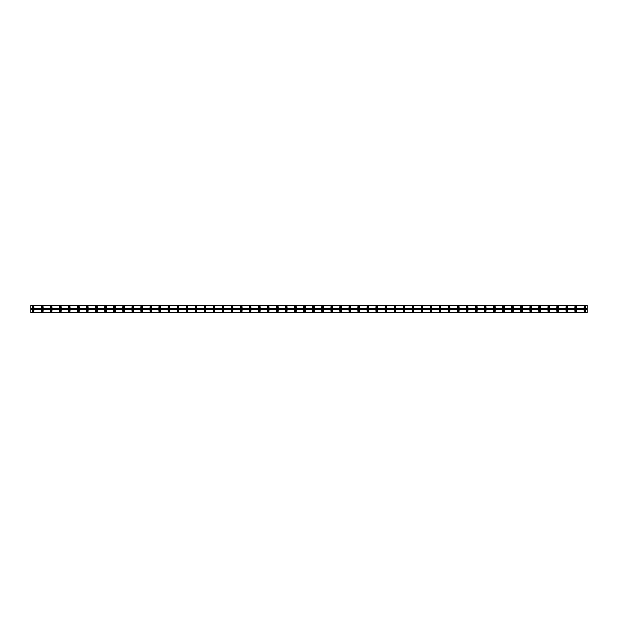 <?xml version="1.0" encoding="UTF-8"?>
<svg xmlns="http://www.w3.org/2000/svg" width="618" height="618" viewBox="0 0 618 618"><rect width="100%" height="100%" fill="white"/><g stroke="black" fill="none" stroke-linecap="round" stroke-linejoin="round"><path stroke-width="0.93" d="M313.519 307.47A0.51 0.51 0 0 1 313.017 306.968A0.51 0.51 0 0 1 313.519 306.458A0.51 0.51 0 0 1 314.029 306.968A0.51 0.51 0 0 1 313.519 307.47M322.565 307.47A0.51 0.51 0 0 1 322.055 306.968A0.51 0.51 0 0 1 322.565 306.458A0.51 0.51 0 0 1 323.075 306.968A0.51 0.51 0 0 1 322.565 307.47M331.611 307.47A0.51 0.51 0 0 1 331.101 306.968A0.51 0.51 0 0 1 331.611 306.458A0.51 0.51 0 0 1 332.121 306.968A0.51 0.51 0 0 1 331.611 307.47M340.657 307.47A0.51 0.51 0 0 1 340.147 306.968A0.51 0.51 0 0 1 340.657 306.458A0.51 0.51 0 0 1 341.159 306.968A0.51 0.51 0 0 1 340.657 307.47M349.695 307.47A0.51 0.51 0 0 1 349.185 306.968A0.51 0.51 0 0 1 349.695 306.458A0.51 0.51 0 0 1 350.205 306.968A0.51 0.51 0 0 1 349.695 307.47M358.741 307.47A0.51 0.51 0 0 1 358.231 306.968A0.51 0.51 0 0 1 358.741 306.458A0.51 0.51 0 0 1 359.251 306.968A0.51 0.51 0 0 1 358.741 307.47M367.787 307.47A0.51 0.51 0 0 1 367.277 306.968A0.51 0.51 0 0 1 367.787 306.458A0.51 0.51 0 0 1 368.297 306.968A0.51 0.51 0 0 1 367.787 307.47M376.825 307.47A0.51 0.51 0 0 1 376.323 306.968A0.51 0.51 0 0 1 376.825 306.458A0.51 0.51 0 0 1 377.335 306.968A0.51 0.51 0 0 1 376.825 307.47M385.871 307.47A0.51 0.51 0 0 1 385.362 306.968A0.51 0.51 0 0 1 385.871 306.458A0.51 0.51 0 0 1 386.381 306.968A0.51 0.51 0 0 1 385.871 307.47M394.917 307.47A0.51 0.51 0 0 1 394.408 306.968A0.51 0.51 0 0 1 394.917 306.458A0.51 0.51 0 0 1 395.427 306.968A0.51 0.51 0 0 1 394.917 307.47M403.963 307.47A0.51 0.51 0 0 1 403.454 306.968A0.51 0.51 0 0 1 403.963 306.458A0.51 0.51 0 0 1 404.473 306.968A0.51 0.51 0 0 1 403.963 307.47M413.002 307.47A0.51 0.51 0 0 1 412.5 306.968A0.51 0.51 0 0 1 413.002 306.458A0.51 0.51 0 0 1 413.512 306.968A0.51 0.51 0 0 1 413.002 307.47M422.048 307.47A0.51 0.51 0 0 1 421.538 306.968A0.51 0.51 0 0 1 422.048 306.458A0.51 0.51 0 0 1 422.558 306.968A0.51 0.51 0 0 1 422.048 307.47M431.094 307.47A0.51 0.51 0 0 1 430.584 306.968A0.51 0.51 0 0 1 431.094 306.458A0.51 0.51 0 0 1 431.603 306.968A0.51 0.51 0 0 1 431.094 307.47M440.14 307.47A0.51 0.51 0 0 1 439.63 306.968A0.51 0.51 0 0 1 440.14 306.458A0.51 0.51 0 0 1 440.642 306.968A0.51 0.51 0 0 1 440.14 307.47M449.178 307.47A0.51 0.51 0 0 1 448.668 306.968A0.51 0.51 0 0 1 449.178 306.458A0.51 0.51 0 0 1 449.688 306.968A0.51 0.51 0 0 1 449.178 307.47M458.224 307.47A0.51 0.51 0 0 1 457.714 306.968A0.51 0.51 0 0 1 458.224 306.458A0.51 0.51 0 0 1 458.734 306.968A0.51 0.51 0 0 1 458.224 307.47M467.27 307.47A0.51 0.51 0 0 1 466.76 306.968A0.51 0.51 0 0 1 467.27 306.458A0.51 0.51 0 0 1 467.78 306.968A0.51 0.51 0 0 1 467.27 307.47M476.316 307.47A0.51 0.51 0 0 1 475.806 306.968A0.51 0.51 0 0 1 476.316 306.458A0.51 0.51 0 0 1 476.818 306.968A0.51 0.51 0 0 1 476.316 307.47M485.354 307.47A0.51 0.51 0 0 1 484.844 306.968A0.51 0.51 0 0 1 485.354 306.458A0.51 0.51 0 0 1 485.864 306.968A0.51 0.51 0 0 1 485.354 307.47M494.4 307.47A0.51 0.51 0 0 1 493.89 306.968A0.51 0.51 0 0 1 494.4 306.458A0.51 0.51 0 0 1 494.91 306.968A0.51 0.51 0 0 1 494.4 307.47M503.446 307.47A0.51 0.51 0 0 1 502.936 306.968A0.51 0.51 0 0 1 503.446 306.458A0.51 0.51 0 0 1 503.956 306.968A0.51 0.51 0 0 1 503.446 307.47M512.484 307.47A0.51 0.51 0 0 1 511.982 306.968A0.51 0.51 0 0 1 512.484 306.458A0.51 0.51 0 0 1 512.994 306.968A0.51 0.51 0 0 1 512.484 307.47M521.53 307.47A0.51 0.51 0 0 1 521.02 306.968A0.51 0.51 0 0 1 521.53 306.458A0.51 0.51 0 0 1 522.04 306.968A0.51 0.51 0 0 1 521.53 307.47M530.576 307.47A0.51 0.51 0 0 1 530.066 306.968A0.51 0.51 0 0 1 530.576 306.458A0.51 0.51 0 0 1 531.086 306.968A0.51 0.51 0 0 1 530.576 307.47M539.622 307.47A0.51 0.51 0 0 1 539.112 306.968A0.51 0.51 0 0 1 539.622 306.458A0.51 0.51 0 0 1 540.132 306.968A0.51 0.51 0 0 1 539.622 307.47M548.66 307.47A0.51 0.51 0 0 1 548.158 306.968A0.51 0.51 0 0 1 548.66 306.458A0.51 0.51 0 0 1 549.17 306.968A0.51 0.51 0 0 1 548.66 307.47M557.706 307.47A0.51 0.51 0 0 1 557.197 306.968A0.51 0.51 0 0 1 557.706 306.458A0.51 0.51 0 0 1 558.216 306.968A0.51 0.51 0 0 1 557.706 307.47M566.752 307.47A0.51 0.51 0 0 1 566.242 306.968A0.51 0.51 0 0 1 566.752 306.458A0.51 0.51 0 0 1 567.262 306.968A0.51 0.51 0 0 1 566.752 307.47M575.798 307.47A0.51 0.51 0 0 1 575.288 306.968A0.51 0.51 0 0 1 575.798 306.458A0.51 0.51 0 0 1 576.3 306.968A0.51 0.51 0 0 1 575.798 307.47M584.837 307.47A0.51 0.51 0 0 1 584.327 306.968A0.51 0.51 0 0 1 584.837 306.458A0.51 0.51 0 0 1 585.346 306.968A0.51 0.51 0 0 1 584.837 307.47M42.202 307.47A0.51 0.51 0 0 1 41.7 306.968A0.51 0.51 0 0 1 42.202 306.458A0.51 0.51 0 0 1 42.712 306.968A0.51 0.51 0 0 1 42.202 307.47M51.248 307.47A0.51 0.51 0 0 1 50.738 306.968A0.51 0.51 0 0 1 51.248 306.458A0.51 0.51 0 0 1 51.758 306.968A0.51 0.51 0 0 1 51.248 307.47M60.294 307.47A0.51 0.51 0 0 1 59.784 306.968A0.51 0.51 0 0 1 60.294 306.458A0.51 0.51 0 0 1 60.803 306.968A0.51 0.51 0 0 1 60.294 307.47M69.34 307.47A0.51 0.51 0 0 1 68.83 306.968A0.51 0.51 0 0 1 69.34 306.458A0.51 0.51 0 0 1 69.842 306.968A0.51 0.51 0 0 1 69.34 307.47M78.378 307.47A0.51 0.51 0 0 1 77.868 306.968A0.51 0.51 0 0 1 78.378 306.458A0.51 0.51 0 0 1 78.888 306.968A0.51 0.51 0 0 1 78.378 307.47M87.424 307.47A0.51 0.51 0 0 1 86.914 306.968A0.51 0.51 0 0 1 87.424 306.458A0.51 0.51 0 0 1 87.934 306.968A0.51 0.51 0 0 1 87.424 307.47M96.47 307.47A0.51 0.51 0 0 1 95.96 306.968A0.51 0.51 0 0 1 96.47 306.458A0.51 0.51 0 0 1 96.98 306.968A0.51 0.51 0 0 1 96.47 307.47M105.516 307.47A0.51 0.51 0 0 1 105.006 306.968A0.51 0.51 0 0 1 105.516 306.458A0.51 0.51 0 0 1 106.018 306.968A0.51 0.51 0 0 1 105.516 307.47M114.554 307.47A0.51 0.51 0 0 1 114.044 306.968A0.51 0.51 0 0 1 114.554 306.458A0.51 0.51 0 0 1 115.064 306.968A0.51 0.51 0 0 1 114.554 307.47M123.6 307.47A0.51 0.51 0 0 1 123.09 306.968A0.51 0.51 0 0 1 123.6 306.458A0.51 0.51 0 0 1 124.11 306.968A0.51 0.51 0 0 1 123.6 307.47M132.646 307.47A0.51 0.51 0 0 1 132.136 306.968A0.51 0.51 0 0 1 132.646 306.458A0.51 0.51 0 0 1 133.156 306.968A0.51 0.51 0 0 1 132.646 307.47M141.684 307.47A0.51 0.51 0 0 1 141.182 306.968A0.51 0.51 0 0 1 141.684 306.458A0.51 0.51 0 0 1 142.194 306.968A0.51 0.51 0 0 1 141.684 307.47M150.73 307.47A0.51 0.51 0 0 1 150.22 306.968A0.51 0.51 0 0 1 150.73 306.458A0.51 0.51 0 0 1 151.24 306.968A0.51 0.51 0 0 1 150.73 307.47M159.776 307.47A0.51 0.51 0 0 1 159.266 306.968A0.51 0.51 0 0 1 159.776 306.458A0.51 0.51 0 0 1 160.286 306.968A0.51 0.51 0 0 1 159.776 307.47M168.822 307.47A0.51 0.51 0 0 1 168.312 306.968A0.51 0.51 0 0 1 168.822 306.458A0.51 0.51 0 0 1 169.332 306.968A0.51 0.51 0 0 1 168.822 307.47M177.86 307.47A0.51 0.51 0 0 1 177.358 306.968A0.51 0.51 0 0 1 177.86 306.458A0.51 0.51 0 0 1 178.37 306.968A0.51 0.51 0 0 1 177.86 307.47M186.906 307.47A0.51 0.51 0 0 1 186.397 306.968A0.51 0.51 0 0 1 186.906 306.458A0.51 0.51 0 0 1 187.416 306.968A0.51 0.51 0 0 1 186.906 307.47M195.952 307.47A0.51 0.51 0 0 1 195.442 306.968A0.51 0.51 0 0 1 195.952 306.458A0.51 0.51 0 0 1 196.462 306.968A0.51 0.51 0 0 1 195.952 307.47M204.998 307.47A0.51 0.51 0 0 1 204.488 306.968A0.51 0.51 0 0 1 204.998 306.458A0.51 0.51 0 0 1 205.5 306.968A0.51 0.51 0 0 1 204.998 307.47M214.037 307.47A0.51 0.51 0 0 1 213.527 306.968A0.51 0.51 0 0 1 214.037 306.458A0.51 0.51 0 0 1 214.546 306.968A0.51 0.51 0 0 1 214.037 307.47M223.083 307.47A0.51 0.51 0 0 1 222.573 306.968A0.51 0.51 0 0 1 223.083 306.458A0.51 0.51 0 0 1 223.592 306.968A0.51 0.51 0 0 1 223.083 307.47M232.129 307.47A0.51 0.51 0 0 1 231.619 306.968A0.51 0.51 0 0 1 232.129 306.458A0.51 0.51 0 0 1 232.638 306.968A0.51 0.51 0 0 1 232.129 307.47M241.174 307.47A0.51 0.51 0 0 1 240.665 306.968A0.51 0.51 0 0 1 241.174 306.458A0.51 0.51 0 0 1 241.677 306.968A0.51 0.51 0 0 1 241.174 307.47M250.213 307.47A0.51 0.51 0 0 1 249.703 306.968A0.51 0.51 0 0 1 250.213 306.458A0.51 0.51 0 0 1 250.723 306.968A0.51 0.51 0 0 1 250.213 307.47M259.259 307.47A0.51 0.51 0 0 1 258.749 306.968A0.51 0.51 0 0 1 259.259 306.458A0.51 0.51 0 0 1 259.769 306.968A0.51 0.51 0 0 1 259.259 307.47M268.305 307.47A0.51 0.51 0 0 1 267.795 306.968A0.51 0.51 0 0 1 268.305 306.458A0.51 0.51 0 0 1 268.815 306.968A0.51 0.51 0 0 1 268.305 307.47M277.343 307.47A0.51 0.51 0 0 1 276.841 306.968A0.51 0.51 0 0 1 277.343 306.458A0.51 0.51 0 0 1 277.853 306.968A0.51 0.51 0 0 1 277.343 307.47M286.389 307.47A0.51 0.51 0 0 1 285.879 306.968A0.51 0.51 0 0 1 286.389 306.458A0.51 0.51 0 0 1 286.899 306.968A0.51 0.51 0 0 1 286.389 307.47M295.435 307.47A0.51 0.51 0 0 1 294.925 306.968A0.51 0.51 0 0 1 295.435 306.458A0.51 0.51 0 0 1 295.945 306.968A0.51 0.51 0 0 1 295.435 307.47M304.481 307.47A0.51 0.51 0 0 1 303.971 306.968A0.51 0.51 0 0 1 304.481 306.458A0.51 0.51 0 0 1 304.983 306.968A0.51 0.51 0 0 1 304.481 307.47M33.163 307.47A0.51 0.51 0 0 1 32.654 306.968A0.51 0.51 0 0 1 33.163 306.458A0.51 0.51 0 0 1 33.673 306.968A0.51 0.51 0 0 1 33.163 307.47M313.519 310.19A0.85 0.85 0 0 0 312.677 311.032A0.85 0.85 0 0 0 313.519 311.881A0.85 0.85 0 0 0 314.369 311.032A0.85 0.85 0 0 0 313.519 310.19M322.565 310.19A0.85 0.85 0 0 0 321.715 311.032A0.85 0.85 0 0 0 322.565 311.881A0.85 0.85 0 0 0 323.415 311.032A0.85 0.85 0 0 0 322.565 310.19M331.611 310.19A0.85 0.85 0 0 0 330.761 311.032A0.85 0.85 0 0 0 331.611 311.881A0.85 0.85 0 0 0 332.461 311.032A0.85 0.85 0 0 0 331.611 310.19M340.657 310.19A0.85 0.85 0 0 0 339.807 311.032A0.85 0.85 0 0 0 340.657 311.881A0.85 0.85 0 0 0 341.499 311.032A0.85 0.85 0 0 0 340.657 310.19M349.695 310.19A0.85 0.85 0 0 0 348.853 311.032A0.85 0.85 0 0 0 349.695 311.881A0.85 0.85 0 0 0 350.545 311.032A0.85 0.85 0 0 0 349.695 310.19M358.741 310.19A0.85 0.85 0 0 0 357.892 311.032A0.85 0.85 0 0 0 358.741 311.881A0.85 0.85 0 0 0 359.591 311.032A0.85 0.85 0 0 0 358.741 310.19M367.787 310.19A0.85 0.85 0 0 0 366.938 311.032A0.85 0.85 0 0 0 367.787 311.881A0.85 0.85 0 0 0 368.637 311.032A0.85 0.85 0 0 0 367.787 310.19M376.825 310.19A0.85 0.85 0 0 0 375.983 311.032A0.85 0.85 0 0 0 376.825 311.881A0.85 0.85 0 0 0 377.675 311.032A0.85 0.85 0 0 0 376.825 310.19M385.871 310.19A0.85 0.85 0 0 0 385.022 311.032A0.85 0.85 0 0 0 385.871 311.881A0.85 0.85 0 0 0 386.721 311.032A0.85 0.85 0 0 0 385.871 310.19M394.917 310.19A0.85 0.85 0 0 0 394.068 311.032A0.85 0.85 0 0 0 394.917 311.881A0.85 0.85 0 0 0 395.767 311.032A0.85 0.85 0 0 0 394.917 310.19M403.963 310.19A0.85 0.85 0 0 0 403.114 311.032A0.85 0.85 0 0 0 403.963 311.881A0.85 0.85 0 0 0 404.805 311.032A0.85 0.85 0 0 0 403.963 310.19M413.002 310.19A0.85 0.85 0 0 0 412.16 311.032A0.85 0.85 0 0 0 413.002 311.881A0.85 0.85 0 0 0 413.851 311.032A0.85 0.85 0 0 0 413.002 310.19M422.048 310.19A0.85 0.85 0 0 0 421.198 311.032A0.85 0.85 0 0 0 422.048 311.881A0.85 0.85 0 0 0 422.897 311.032A0.85 0.85 0 0 0 422.048 310.19M431.094 310.19A0.85 0.85 0 0 0 430.244 311.032A0.85 0.85 0 0 0 431.094 311.881A0.85 0.85 0 0 0 431.943 311.032A0.85 0.85 0 0 0 431.094 310.19M440.14 310.19A0.85 0.85 0 0 0 439.29 311.032A0.85 0.85 0 0 0 440.14 311.881A0.85 0.85 0 0 0 440.982 311.032A0.85 0.85 0 0 0 440.14 310.19M449.178 310.19A0.85 0.85 0 0 0 448.336 311.032A0.85 0.85 0 0 0 449.178 311.881A0.85 0.85 0 0 0 450.028 311.032A0.85 0.85 0 0 0 449.178 310.19M458.224 310.19A0.85 0.85 0 0 0 457.374 311.032A0.85 0.85 0 0 0 458.224 311.881A0.85 0.85 0 0 0 459.074 311.032A0.85 0.85 0 0 0 458.224 310.19M467.27 310.19A0.85 0.85 0 0 0 466.42 311.032A0.85 0.85 0 0 0 467.27 311.881A0.85 0.85 0 0 0 468.12 311.032A0.85 0.85 0 0 0 467.27 310.19M476.316 310.19A0.85 0.85 0 0 0 475.466 311.032A0.85 0.85 0 0 0 476.316 311.881A0.85 0.85 0 0 0 477.158 311.032A0.85 0.85 0 0 0 476.316 310.19M485.354 310.19A0.85 0.85 0 0 0 484.512 311.032A0.85 0.85 0 0 0 485.354 311.881A0.85 0.85 0 0 0 486.204 311.032A0.85 0.85 0 0 0 485.354 310.19M494.4 310.19A0.85 0.85 0 0 0 493.55 311.032A0.85 0.85 0 0 0 494.4 311.881A0.85 0.85 0 0 0 495.25 311.032A0.85 0.85 0 0 0 494.4 310.19M503.446 310.19A0.85 0.85 0 0 0 502.596 311.032A0.85 0.85 0 0 0 503.446 311.881A0.85 0.85 0 0 0 504.288 311.032A0.85 0.85 0 0 0 503.446 310.19M512.484 310.19A0.85 0.85 0 0 0 511.642 311.032A0.85 0.85 0 0 0 512.484 311.881A0.85 0.85 0 0 0 513.334 311.032A0.85 0.85 0 0 0 512.484 310.19M521.53 310.19A0.85 0.85 0 0 0 520.68 311.032A0.85 0.85 0 0 0 521.53 311.881A0.85 0.85 0 0 0 522.38 311.032A0.85 0.85 0 0 0 521.53 310.19M530.576 310.19A0.85 0.85 0 0 0 529.726 311.032A0.85 0.85 0 0 0 530.576 311.881A0.85 0.85 0 0 0 531.426 311.032A0.85 0.85 0 0 0 530.576 310.19M539.622 310.19A0.85 0.85 0 0 0 538.772 311.032A0.85 0.85 0 0 0 539.622 311.881A0.85 0.85 0 0 0 540.464 311.032A0.85 0.85 0 0 0 539.622 310.19M548.66 310.19A0.85 0.85 0 0 0 547.818 311.032A0.85 0.85 0 0 0 548.66 311.881A0.85 0.85 0 0 0 549.51 311.032A0.85 0.85 0 0 0 548.66 310.19M557.706 310.19A0.85 0.85 0 0 0 556.857 311.032A0.85 0.85 0 0 0 557.706 311.881A0.85 0.85 0 0 0 558.556 311.032A0.85 0.85 0 0 0 557.706 310.19M566.752 310.19A0.85 0.85 0 0 0 565.903 311.032A0.85 0.85 0 0 0 566.752 311.881A0.85 0.85 0 0 0 567.602 311.032A0.85 0.85 0 0 0 566.752 310.19M575.798 310.19A0.85 0.85 0 0 0 574.949 311.032A0.85 0.85 0 0 0 575.798 311.881A0.85 0.85 0 0 0 576.64 311.032A0.85 0.85 0 0 0 575.798 310.19M584.837 310.19A0.85 0.85 0 0 0 583.995 311.032A0.85 0.85 0 0 0 584.837 311.881A0.85 0.85 0 0 0 585.686 311.032A0.85 0.85 0 0 0 584.837 310.19M313.519 306.119A0.85 0.85 0 0 0 312.677 306.968A0.85 0.85 0 0 0 313.519 307.81A0.85 0.85 0 0 0 314.369 306.968A0.85 0.85 0 0 0 313.519 306.119M322.565 306.119A0.85 0.85 0 0 0 321.715 306.968A0.85 0.85 0 0 0 322.565 307.81A0.85 0.85 0 0 0 323.415 306.968A0.85 0.85 0 0 0 322.565 306.119M331.611 306.119A0.85 0.85 0 0 0 330.761 306.968A0.85 0.85 0 0 0 331.611 307.81A0.85 0.85 0 0 0 332.461 306.968A0.85 0.85 0 0 0 331.611 306.119M340.657 306.119A0.85 0.85 0 0 0 339.807 306.968A0.85 0.85 0 0 0 340.657 307.81A0.85 0.85 0 0 0 341.499 306.968A0.85 0.85 0 0 0 340.657 306.119M349.695 306.119A0.85 0.85 0 0 0 348.853 306.968A0.85 0.85 0 0 0 349.695 307.81A0.85 0.85 0 0 0 350.545 306.968A0.85 0.85 0 0 0 349.695 306.119M358.741 306.119A0.85 0.85 0 0 0 357.892 306.968A0.85 0.85 0 0 0 358.741 307.81A0.85 0.85 0 0 0 359.591 306.968A0.85 0.85 0 0 0 358.741 306.119M367.787 306.119A0.85 0.85 0 0 0 366.938 306.968A0.85 0.85 0 0 0 367.787 307.81A0.85 0.85 0 0 0 368.637 306.968A0.85 0.85 0 0 0 367.787 306.119M376.825 306.119A0.85 0.85 0 0 0 375.983 306.968A0.85 0.85 0 0 0 376.825 307.81A0.85 0.85 0 0 0 377.675 306.968A0.85 0.85 0 0 0 376.825 306.119M385.871 306.119A0.85 0.85 0 0 0 385.022 306.968A0.85 0.85 0 0 0 385.871 307.81A0.85 0.85 0 0 0 386.721 306.968A0.85 0.85 0 0 0 385.871 306.119M394.917 306.119A0.85 0.85 0 0 0 394.068 306.968A0.85 0.85 0 0 0 394.917 307.81A0.85 0.85 0 0 0 395.767 306.968A0.85 0.85 0 0 0 394.917 306.119M403.963 306.119A0.85 0.85 0 0 0 403.114 306.968A0.85 0.85 0 0 0 403.963 307.81A0.85 0.85 0 0 0 404.805 306.968A0.85 0.85 0 0 0 403.963 306.119M413.002 306.119A0.85 0.85 0 0 0 412.16 306.968A0.85 0.85 0 0 0 413.002 307.81A0.85 0.85 0 0 0 413.851 306.968A0.85 0.85 0 0 0 413.002 306.119M422.048 306.119A0.85 0.85 0 0 0 421.198 306.968A0.85 0.85 0 0 0 422.048 307.81A0.85 0.85 0 0 0 422.897 306.968A0.85 0.85 0 0 0 422.048 306.119M431.094 306.119A0.85 0.85 0 0 0 430.244 306.968A0.85 0.85 0 0 0 431.094 307.81A0.85 0.85 0 0 0 431.943 306.968A0.85 0.85 0 0 0 431.094 306.119M440.14 306.119A0.85 0.85 0 0 0 439.29 306.968A0.85 0.85 0 0 0 440.14 307.81A0.85 0.85 0 0 0 440.982 306.968A0.85 0.85 0 0 0 440.14 306.119M449.178 306.119A0.85 0.85 0 0 0 448.336 306.968A0.85 0.85 0 0 0 449.178 307.81A0.85 0.85 0 0 0 450.028 306.968A0.85 0.85 0 0 0 449.178 306.119M458.224 306.119A0.85 0.85 0 0 0 457.374 306.968A0.85 0.85 0 0 0 458.224 307.81A0.85 0.85 0 0 0 459.074 306.968A0.85 0.85 0 0 0 458.224 306.119M467.27 306.119A0.85 0.85 0 0 0 466.42 306.968A0.85 0.85 0 0 0 467.27 307.81A0.85 0.85 0 0 0 468.12 306.968A0.85 0.85 0 0 0 467.27 306.119M476.316 306.119A0.85 0.85 0 0 0 475.466 306.968A0.85 0.85 0 0 0 476.316 307.81A0.85 0.85 0 0 0 477.158 306.968A0.85 0.85 0 0 0 476.316 306.119M485.354 306.119A0.85 0.85 0 0 0 484.512 306.968A0.85 0.85 0 0 0 485.354 307.81A0.85 0.85 0 0 0 486.204 306.968A0.85 0.85 0 0 0 485.354 306.119M494.4 306.119A0.85 0.85 0 0 0 493.55 306.968A0.85 0.85 0 0 0 494.4 307.81A0.85 0.85 0 0 0 495.25 306.968A0.85 0.85 0 0 0 494.4 306.119M503.446 306.119A0.85 0.85 0 0 0 502.596 306.968A0.85 0.85 0 0 0 503.446 307.81A0.85 0.85 0 0 0 504.288 306.968A0.85 0.85 0 0 0 503.446 306.119M512.484 306.119A0.85 0.85 0 0 0 511.642 306.968A0.85 0.85 0 0 0 512.484 307.81A0.85 0.85 0 0 0 513.334 306.968A0.85 0.85 0 0 0 512.484 306.119M521.53 306.119A0.85 0.85 0 0 0 520.68 306.968A0.85 0.85 0 0 0 521.53 307.81A0.85 0.85 0 0 0 522.38 306.968A0.85 0.85 0 0 0 521.53 306.119M530.576 306.119A0.85 0.85 0 0 0 529.726 306.968A0.85 0.85 0 0 0 530.576 307.81A0.85 0.85 0 0 0 531.426 306.968A0.85 0.85 0 0 0 530.576 306.119M539.622 306.119A0.85 0.85 0 0 0 538.772 306.968A0.85 0.85 0 0 0 539.622 307.81A0.85 0.85 0 0 0 540.464 306.968A0.85 0.85 0 0 0 539.622 306.119M548.66 306.119A0.85 0.85 0 0 0 547.818 306.968A0.85 0.85 0 0 0 548.66 307.81A0.85 0.85 0 0 0 549.51 306.968A0.85 0.85 0 0 0 548.66 306.119M557.706 306.119A0.85 0.85 0 0 0 556.857 306.968A0.85 0.85 0 0 0 557.706 307.81A0.85 0.85 0 0 0 558.556 306.968A0.85 0.85 0 0 0 557.706 306.119M566.752 306.119A0.85 0.85 0 0 0 565.903 306.968A0.85 0.85 0 0 0 566.752 307.81A0.85 0.85 0 0 0 567.602 306.968A0.85 0.85 0 0 0 566.752 306.119M575.798 306.119A0.85 0.85 0 0 0 574.949 306.968A0.85 0.85 0 0 0 575.798 307.81A0.85 0.85 0 0 0 576.64 306.968A0.85 0.85 0 0 0 575.798 306.119M584.837 306.119A0.85 0.85 0 0 0 583.995 306.968A0.85 0.85 0 0 0 584.837 307.81A0.85 0.85 0 0 0 585.686 306.968A0.85 0.85 0 0 0 584.837 306.119M313.519 311.542A0.51 0.51 0 0 1 313.017 311.032A0.51 0.51 0 0 1 313.519 310.53A0.51 0.51 0 0 1 314.029 311.032A0.51 0.51 0 0 1 313.519 311.542M322.565 311.542A0.51 0.51 0 0 1 322.055 311.032A0.51 0.51 0 0 1 322.565 310.53A0.51 0.51 0 0 1 323.075 311.032A0.51 0.51 0 0 1 322.565 311.542M331.611 311.542A0.51 0.51 0 0 1 331.101 311.032A0.51 0.51 0 0 1 331.611 310.53A0.51 0.51 0 0 1 332.121 311.032A0.51 0.51 0 0 1 331.611 311.542M340.657 311.542A0.51 0.51 0 0 1 340.147 311.032A0.51 0.51 0 0 1 340.657 310.53A0.51 0.51 0 0 1 341.159 311.032A0.51 0.51 0 0 1 340.657 311.542M349.695 311.542A0.51 0.51 0 0 1 349.185 311.032A0.51 0.51 0 0 1 349.695 310.53A0.51 0.51 0 0 1 350.205 311.032A0.51 0.51 0 0 1 349.695 311.542M358.741 311.542A0.51 0.51 0 0 1 358.231 311.032A0.51 0.51 0 0 1 358.741 310.53A0.51 0.51 0 0 1 359.251 311.032A0.51 0.51 0 0 1 358.741 311.542M367.787 311.542A0.51 0.51 0 0 1 367.277 311.032A0.51 0.51 0 0 1 367.787 310.53A0.51 0.51 0 0 1 368.297 311.032A0.51 0.51 0 0 1 367.787 311.542M376.825 311.542A0.51 0.51 0 0 1 376.323 311.032A0.51 0.51 0 0 1 376.825 310.53A0.51 0.51 0 0 1 377.335 311.032A0.51 0.51 0 0 1 376.825 311.542M385.871 311.542A0.51 0.51 0 0 1 385.362 311.032A0.51 0.51 0 0 1 385.871 310.53A0.51 0.51 0 0 1 386.381 311.032A0.51 0.51 0 0 1 385.871 311.542M394.917 311.542A0.51 0.51 0 0 1 394.408 311.032A0.51 0.51 0 0 1 394.917 310.53A0.51 0.51 0 0 1 395.427 311.032A0.51 0.51 0 0 1 394.917 311.542M403.963 311.542A0.51 0.51 0 0 1 403.454 311.032A0.51 0.51 0 0 1 403.963 310.53A0.51 0.51 0 0 1 404.473 311.032A0.51 0.51 0 0 1 403.963 311.542M413.002 311.542A0.51 0.51 0 0 1 412.5 311.032A0.51 0.51 0 0 1 413.002 310.53A0.51 0.51 0 0 1 413.512 311.032A0.51 0.51 0 0 1 413.002 311.542M422.048 311.542A0.51 0.51 0 0 1 421.538 311.032A0.51 0.51 0 0 1 422.048 310.53A0.51 0.51 0 0 1 422.558 311.032A0.51 0.51 0 0 1 422.048 311.542M431.094 311.542A0.51 0.51 0 0 1 430.584 311.032A0.51 0.51 0 0 1 431.094 310.53A0.51 0.51 0 0 1 431.603 311.032A0.51 0.51 0 0 1 431.094 311.542M440.14 311.542A0.51 0.51 0 0 1 439.63 311.032A0.51 0.51 0 0 1 440.14 310.53A0.51 0.51 0 0 1 440.642 311.032A0.51 0.51 0 0 1 440.14 311.542M449.178 311.542A0.51 0.51 0 0 1 448.668 311.032A0.51 0.51 0 0 1 449.178 310.53A0.51 0.51 0 0 1 449.688 311.032A0.51 0.51 0 0 1 449.178 311.542M458.224 311.542A0.51 0.51 0 0 1 457.714 311.032A0.51 0.51 0 0 1 458.224 310.53A0.51 0.51 0 0 1 458.734 311.032A0.51 0.51 0 0 1 458.224 311.542M467.27 311.542A0.51 0.51 0 0 1 466.76 311.032A0.51 0.51 0 0 1 467.27 310.53A0.51 0.51 0 0 1 467.78 311.032A0.51 0.51 0 0 1 467.27 311.542M476.316 311.542A0.51 0.51 0 0 1 475.806 311.032A0.51 0.51 0 0 1 476.316 310.53A0.51 0.51 0 0 1 476.818 311.032A0.51 0.51 0 0 1 476.316 311.542M485.354 311.542A0.51 0.51 0 0 1 484.844 311.032A0.51 0.51 0 0 1 485.354 310.53A0.51 0.51 0 0 1 485.864 311.032A0.51 0.51 0 0 1 485.354 311.542M494.4 311.542A0.51 0.51 0 0 1 493.89 311.032A0.51 0.51 0 0 1 494.4 310.53A0.51 0.51 0 0 1 494.91 311.032A0.51 0.51 0 0 1 494.4 311.542M503.446 311.542A0.51 0.51 0 0 1 502.936 311.032A0.51 0.51 0 0 1 503.446 310.53A0.51 0.51 0 0 1 503.956 311.032A0.51 0.51 0 0 1 503.446 311.542M512.484 311.542A0.51 0.51 0 0 1 511.982 311.032A0.51 0.51 0 0 1 512.484 310.53A0.51 0.51 0 0 1 512.994 311.032A0.51 0.51 0 0 1 512.484 311.542M521.53 311.542A0.51 0.51 0 0 1 521.02 311.032A0.51 0.51 0 0 1 521.53 310.53A0.51 0.51 0 0 1 522.04 311.032A0.51 0.51 0 0 1 521.53 311.542M530.576 311.542A0.51 0.51 0 0 1 530.066 311.032A0.51 0.51 0 0 1 530.576 310.53A0.51 0.51 0 0 1 531.086 311.032A0.51 0.51 0 0 1 530.576 311.542M539.622 311.542A0.51 0.51 0 0 1 539.112 311.032A0.51 0.51 0 0 1 539.622 310.53A0.51 0.51 0 0 1 540.132 311.032A0.51 0.51 0 0 1 539.622 311.542M548.66 311.542A0.51 0.51 0 0 1 548.158 311.032A0.51 0.51 0 0 1 548.66 310.53A0.51 0.51 0 0 1 549.17 311.032A0.51 0.51 0 0 1 548.66 311.542M557.706 311.542A0.51 0.51 0 0 1 557.197 311.032A0.51 0.51 0 0 1 557.706 310.53A0.51 0.51 0 0 1 558.216 311.032A0.51 0.51 0 0 1 557.706 311.542M566.752 311.542A0.51 0.51 0 0 1 566.242 311.032A0.51 0.51 0 0 1 566.752 310.53A0.51 0.51 0 0 1 567.262 311.032A0.51 0.51 0 0 1 566.752 311.542M575.798 311.542A0.51 0.51 0 0 1 575.288 311.032A0.51 0.51 0 0 1 575.798 310.53A0.51 0.51 0 0 1 576.3 311.032A0.51 0.51 0 0 1 575.798 311.542M584.837 311.542A0.51 0.51 0 0 1 584.327 311.032A0.51 0.51 0 0 1 584.837 310.53A0.51 0.51 0 0 1 585.346 311.032A0.51 0.51 0 0 1 584.837 311.542M42.202 310.19A0.85 0.85 0 0 0 41.36 311.032A0.85 0.85 0 0 0 42.202 311.881A0.85 0.85 0 0 0 43.051 311.032A0.85 0.85 0 0 0 42.202 310.19M51.248 310.19A0.85 0.85 0 0 0 50.398 311.032A0.85 0.85 0 0 0 51.248 311.881A0.85 0.85 0 0 0 52.097 311.032A0.85 0.85 0 0 0 51.248 310.19M60.294 310.19A0.85 0.85 0 0 0 59.444 311.032A0.85 0.85 0 0 0 60.294 311.881A0.85 0.85 0 0 0 61.143 311.032A0.85 0.85 0 0 0 60.294 310.19M69.34 310.19A0.85 0.85 0 0 0 68.49 311.032A0.85 0.85 0 0 0 69.34 311.881A0.85 0.85 0 0 0 70.182 311.032A0.85 0.85 0 0 0 69.34 310.19M78.378 310.19A0.85 0.85 0 0 0 77.536 311.032A0.85 0.85 0 0 0 78.378 311.881A0.85 0.85 0 0 0 79.228 311.032A0.85 0.85 0 0 0 78.378 310.19M87.424 310.19A0.85 0.85 0 0 0 86.574 311.032A0.85 0.85 0 0 0 87.424 311.881A0.85 0.85 0 0 0 88.274 311.032A0.85 0.85 0 0 0 87.424 310.19M96.47 310.19A0.85 0.85 0 0 0 95.62 311.032A0.85 0.85 0 0 0 96.47 311.881A0.85 0.85 0 0 0 97.32 311.032A0.85 0.85 0 0 0 96.47 310.19M105.516 310.19A0.85 0.85 0 0 0 104.666 311.032A0.85 0.85 0 0 0 105.516 311.881A0.85 0.85 0 0 0 106.358 311.032A0.85 0.85 0 0 0 105.516 310.19M114.554 310.19A0.85 0.85 0 0 0 113.712 311.032A0.85 0.85 0 0 0 114.554 311.881A0.85 0.85 0 0 0 115.404 311.032A0.85 0.85 0 0 0 114.554 310.19M123.6 310.19A0.85 0.85 0 0 0 122.75 311.032A0.85 0.85 0 0 0 123.6 311.881A0.85 0.85 0 0 0 124.45 311.032A0.85 0.85 0 0 0 123.6 310.19M132.646 310.19A0.85 0.85 0 0 0 131.796 311.032A0.85 0.85 0 0 0 132.646 311.881A0.85 0.85 0 0 0 133.488 311.032A0.85 0.85 0 0 0 132.646 310.19M141.684 310.19A0.85 0.85 0 0 0 140.842 311.032A0.85 0.85 0 0 0 141.684 311.881A0.85 0.85 0 0 0 142.534 311.032A0.85 0.85 0 0 0 141.684 310.19M150.73 310.19A0.85 0.85 0 0 0 149.88 311.032A0.85 0.85 0 0 0 150.73 311.881A0.85 0.85 0 0 0 151.58 311.032A0.85 0.85 0 0 0 150.73 310.19M159.776 310.19A0.85 0.85 0 0 0 158.926 311.032A0.85 0.85 0 0 0 159.776 311.881A0.85 0.85 0 0 0 160.626 311.032A0.85 0.85 0 0 0 159.776 310.19M168.822 310.19A0.85 0.85 0 0 0 167.972 311.032A0.85 0.85 0 0 0 168.822 311.881A0.85 0.85 0 0 0 169.664 311.032A0.85 0.85 0 0 0 168.822 310.19M177.86 310.19A0.85 0.85 0 0 0 177.018 311.032A0.85 0.85 0 0 0 177.86 311.881A0.85 0.85 0 0 0 178.71 311.032A0.85 0.85 0 0 0 177.86 310.19M186.906 310.19A0.85 0.85 0 0 0 186.057 311.032A0.85 0.85 0 0 0 186.906 311.881A0.85 0.85 0 0 0 187.756 311.032A0.85 0.85 0 0 0 186.906 310.19M195.952 310.19A0.85 0.85 0 0 0 195.103 311.032A0.85 0.85 0 0 0 195.952 311.881A0.85 0.85 0 0 0 196.802 311.032A0.85 0.85 0 0 0 195.952 310.19M204.998 310.19A0.85 0.85 0 0 0 204.149 311.032A0.85 0.85 0 0 0 204.998 311.881A0.85 0.85 0 0 0 205.84 311.032A0.85 0.85 0 0 0 204.998 310.19M214.037 310.19A0.85 0.85 0 0 0 213.195 311.032A0.85 0.85 0 0 0 214.037 311.881A0.85 0.85 0 0 0 214.886 311.032A0.85 0.85 0 0 0 214.037 310.19M223.083 310.19A0.85 0.85 0 0 0 222.233 311.032A0.85 0.85 0 0 0 223.083 311.881A0.85 0.85 0 0 0 223.932 311.032A0.85 0.85 0 0 0 223.083 310.19M232.129 310.19A0.85 0.85 0 0 0 231.279 311.032A0.85 0.85 0 0 0 232.129 311.881A0.85 0.85 0 0 0 232.978 311.032A0.85 0.85 0 0 0 232.129 310.19M241.174 310.19A0.85 0.85 0 0 0 240.325 311.032A0.85 0.85 0 0 0 241.174 311.881A0.85 0.85 0 0 0 242.017 311.032A0.85 0.85 0 0 0 241.174 310.19M250.213 310.19A0.85 0.85 0 0 0 249.363 311.032A0.85 0.85 0 0 0 250.213 311.881A0.85 0.85 0 0 0 251.062 311.032A0.85 0.85 0 0 0 250.213 310.19M259.259 310.19A0.85 0.85 0 0 0 258.409 311.032A0.85 0.85 0 0 0 259.259 311.881A0.85 0.85 0 0 0 260.108 311.032A0.85 0.85 0 0 0 259.259 310.19M268.305 310.19A0.85 0.85 0 0 0 267.455 311.032A0.85 0.85 0 0 0 268.305 311.881A0.85 0.85 0 0 0 269.147 311.032A0.85 0.85 0 0 0 268.305 310.19M277.343 310.19A0.85 0.85 0 0 0 276.501 311.032A0.85 0.85 0 0 0 277.343 311.881A0.85 0.85 0 0 0 278.193 311.032A0.85 0.85 0 0 0 277.343 310.19M286.389 310.19A0.85 0.85 0 0 0 285.539 311.032A0.85 0.85 0 0 0 286.389 311.881A0.85 0.85 0 0 0 287.239 311.032A0.85 0.85 0 0 0 286.389 310.19M295.435 310.19A0.85 0.85 0 0 0 294.585 311.032A0.85 0.85 0 0 0 295.435 311.881A0.85 0.85 0 0 0 296.285 311.032A0.85 0.85 0 0 0 295.435 310.19M304.481 310.19A0.85 0.85 0 0 0 303.631 311.032A0.85 0.85 0 0 0 304.481 311.881A0.85 0.85 0 0 0 305.323 311.032A0.85 0.85 0 0 0 304.481 310.19M33.163 310.19A0.85 0.85 0 0 0 32.314 311.032A0.85 0.85 0 0 0 33.163 311.881A0.85 0.85 0 0 0 34.005 311.032A0.85 0.85 0 0 0 33.163 310.19M42.202 306.119A0.85 0.85 0 0 0 41.36 306.968A0.85 0.85 0 0 0 42.202 307.81A0.85 0.85 0 0 0 43.051 306.968A0.85 0.85 0 0 0 42.202 306.119M51.248 306.119A0.85 0.85 0 0 0 50.398 306.968A0.85 0.85 0 0 0 51.248 307.81A0.85 0.85 0 0 0 52.097 306.968A0.85 0.85 0 0 0 51.248 306.119M60.294 306.119A0.85 0.85 0 0 0 59.444 306.968A0.85 0.85 0 0 0 60.294 307.81A0.85 0.85 0 0 0 61.143 306.968A0.85 0.85 0 0 0 60.294 306.119M69.34 306.119A0.85 0.85 0 0 0 68.49 306.968A0.85 0.85 0 0 0 69.34 307.81A0.85 0.85 0 0 0 70.182 306.968A0.85 0.85 0 0 0 69.34 306.119M78.378 306.119A0.85 0.85 0 0 0 77.536 306.968A0.85 0.85 0 0 0 78.378 307.81A0.85 0.85 0 0 0 79.228 306.968A0.85 0.85 0 0 0 78.378 306.119M87.424 306.119A0.85 0.85 0 0 0 86.574 306.968A0.85 0.85 0 0 0 87.424 307.81A0.85 0.85 0 0 0 88.274 306.968A0.85 0.85 0 0 0 87.424 306.119M96.47 306.119A0.85 0.85 0 0 0 95.62 306.968A0.85 0.85 0 0 0 96.47 307.81A0.85 0.85 0 0 0 97.32 306.968A0.85 0.85 0 0 0 96.47 306.119M105.516 306.119A0.85 0.85 0 0 0 104.666 306.968A0.85 0.85 0 0 0 105.516 307.81A0.85 0.85 0 0 0 106.358 306.968A0.85 0.85 0 0 0 105.516 306.119M114.554 306.119A0.85 0.85 0 0 0 113.712 306.968A0.85 0.85 0 0 0 114.554 307.81A0.85 0.85 0 0 0 115.404 306.968A0.85 0.85 0 0 0 114.554 306.119M123.6 306.119A0.85 0.85 0 0 0 122.75 306.968A0.85 0.85 0 0 0 123.6 307.81A0.85 0.85 0 0 0 124.45 306.968A0.85 0.85 0 0 0 123.6 306.119M132.646 306.119A0.85 0.85 0 0 0 131.796 306.968A0.85 0.85 0 0 0 132.646 307.81A0.85 0.85 0 0 0 133.488 306.968A0.85 0.85 0 0 0 132.646 306.119M141.684 306.119A0.85 0.85 0 0 0 140.842 306.968A0.85 0.85 0 0 0 141.684 307.81A0.85 0.85 0 0 0 142.534 306.968A0.85 0.85 0 0 0 141.684 306.119M150.73 306.119A0.85 0.85 0 0 0 149.88 306.968A0.85 0.85 0 0 0 150.73 307.81A0.85 0.85 0 0 0 151.58 306.968A0.85 0.85 0 0 0 150.73 306.119M159.776 306.119A0.85 0.85 0 0 0 158.926 306.968A0.85 0.85 0 0 0 159.776 307.81A0.85 0.85 0 0 0 160.626 306.968A0.85 0.85 0 0 0 159.776 306.119M168.822 306.119A0.85 0.85 0 0 0 167.972 306.968A0.85 0.85 0 0 0 168.822 307.81A0.85 0.85 0 0 0 169.664 306.968A0.85 0.85 0 0 0 168.822 306.119M177.86 306.119A0.85 0.85 0 0 0 177.018 306.968A0.85 0.85 0 0 0 177.86 307.81A0.85 0.85 0 0 0 178.71 306.968A0.85 0.85 0 0 0 177.86 306.119M186.906 306.119A0.85 0.85 0 0 0 186.057 306.968A0.85 0.85 0 0 0 186.906 307.81A0.85 0.85 0 0 0 187.756 306.968A0.85 0.85 0 0 0 186.906 306.119M195.952 306.119A0.85 0.85 0 0 0 195.103 306.968A0.85 0.85 0 0 0 195.952 307.81A0.85 0.85 0 0 0 196.802 306.968A0.85 0.85 0 0 0 195.952 306.119M204.998 306.119A0.85 0.85 0 0 0 204.149 306.968A0.85 0.85 0 0 0 204.998 307.81A0.85 0.85 0 0 0 205.84 306.968A0.85 0.85 0 0 0 204.998 306.119M214.037 306.119A0.85 0.85 0 0 0 213.195 306.968A0.85 0.85 0 0 0 214.037 307.81A0.85 0.85 0 0 0 214.886 306.968A0.85 0.85 0 0 0 214.037 306.119M223.083 306.119A0.85 0.85 0 0 0 222.233 306.968A0.85 0.85 0 0 0 223.083 307.81A0.85 0.85 0 0 0 223.932 306.968A0.85 0.85 0 0 0 223.083 306.119M232.129 306.119A0.85 0.85 0 0 0 231.279 306.968A0.85 0.85 0 0 0 232.129 307.81A0.85 0.85 0 0 0 232.978 306.968A0.85 0.85 0 0 0 232.129 306.119M241.174 306.119A0.85 0.85 0 0 0 240.325 306.968A0.85 0.85 0 0 0 241.174 307.81A0.85 0.85 0 0 0 242.017 306.968A0.85 0.85 0 0 0 241.174 306.119M250.213 306.119A0.85 0.85 0 0 0 249.363 306.968A0.85 0.85 0 0 0 250.213 307.81A0.85 0.85 0 0 0 251.062 306.968A0.85 0.85 0 0 0 250.213 306.119M259.259 306.119A0.85 0.85 0 0 0 258.409 306.968A0.85 0.85 0 0 0 259.259 307.81A0.85 0.85 0 0 0 260.108 306.968A0.85 0.85 0 0 0 259.259 306.119M268.305 306.119A0.85 0.85 0 0 0 267.455 306.968A0.85 0.85 0 0 0 268.305 307.81A0.85 0.85 0 0 0 269.147 306.968A0.85 0.85 0 0 0 268.305 306.119M277.343 306.119A0.85 0.85 0 0 0 276.501 306.968A0.85 0.85 0 0 0 277.343 307.81A0.85 0.85 0 0 0 278.193 306.968A0.85 0.85 0 0 0 277.343 306.119M286.389 306.119A0.85 0.85 0 0 0 285.539 306.968A0.85 0.85 0 0 0 286.389 307.81A0.85 0.85 0 0 0 287.239 306.968A0.85 0.85 0 0 0 286.389 306.119M295.435 306.119A0.85 0.85 0 0 0 294.585 306.968A0.85 0.85 0 0 0 295.435 307.81A0.85 0.85 0 0 0 296.285 306.968A0.85 0.85 0 0 0 295.435 306.119M304.481 306.119A0.85 0.85 0 0 0 303.631 306.968A0.85 0.85 0 0 0 304.481 307.81A0.85 0.85 0 0 0 305.323 306.968A0.85 0.85 0 0 0 304.481 306.119M33.163 306.119A0.85 0.85 0 0 0 32.314 306.968A0.85 0.85 0 0 0 33.163 307.81A0.85 0.85 0 0 0 34.005 306.968A0.85 0.85 0 0 0 33.163 306.119M42.202 311.542A0.51 0.51 0 0 1 41.7 311.032A0.51 0.51 0 0 1 42.202 310.53A0.51 0.51 0 0 1 42.712 311.032A0.51 0.51 0 0 1 42.202 311.542M51.248 311.542A0.51 0.51 0 0 1 50.738 311.032A0.51 0.51 0 0 1 51.248 310.53A0.51 0.51 0 0 1 51.758 311.032A0.51 0.51 0 0 1 51.248 311.542M60.294 311.542A0.51 0.51 0 0 1 59.784 311.032A0.51 0.51 0 0 1 60.294 310.53A0.51 0.51 0 0 1 60.803 311.032A0.51 0.51 0 0 1 60.294 311.542M69.34 311.542A0.51 0.51 0 0 1 68.83 311.032A0.51 0.51 0 0 1 69.34 310.53A0.51 0.51 0 0 1 69.842 311.032A0.51 0.51 0 0 1 69.34 311.542M78.378 311.542A0.51 0.51 0 0 1 77.868 311.032A0.51 0.51 0 0 1 78.378 310.53A0.51 0.51 0 0 1 78.888 311.032A0.51 0.51 0 0 1 78.378 311.542M87.424 311.542A0.51 0.51 0 0 1 86.914 311.032A0.51 0.51 0 0 1 87.424 310.53A0.51 0.51 0 0 1 87.934 311.032A0.51 0.51 0 0 1 87.424 311.542M96.47 311.542A0.51 0.51 0 0 1 95.96 311.032A0.51 0.51 0 0 1 96.47 310.53A0.51 0.51 0 0 1 96.98 311.032A0.51 0.51 0 0 1 96.47 311.542M105.516 311.542A0.51 0.51 0 0 1 105.006 311.032A0.51 0.51 0 0 1 105.516 310.53A0.51 0.51 0 0 1 106.018 311.032A0.51 0.51 0 0 1 105.516 311.542M114.554 311.542A0.51 0.51 0 0 1 114.044 311.032A0.51 0.51 0 0 1 114.554 310.53A0.51 0.51 0 0 1 115.064 311.032A0.51 0.51 0 0 1 114.554 311.542M123.6 311.542A0.51 0.51 0 0 1 123.09 311.032A0.51 0.51 0 0 1 123.6 310.53A0.51 0.51 0 0 1 124.11 311.032A0.51 0.51 0 0 1 123.6 311.542M132.646 311.542A0.51 0.51 0 0 1 132.136 311.032A0.51 0.51 0 0 1 132.646 310.53A0.51 0.51 0 0 1 133.156 311.032A0.51 0.51 0 0 1 132.646 311.542M141.684 311.542A0.51 0.51 0 0 1 141.182 311.032A0.51 0.51 0 0 1 141.684 310.53A0.51 0.51 0 0 1 142.194 311.032A0.51 0.51 0 0 1 141.684 311.542M150.73 311.542A0.51 0.51 0 0 1 150.22 311.032A0.51 0.51 0 0 1 150.73 310.53A0.51 0.51 0 0 1 151.24 311.032A0.51 0.51 0 0 1 150.73 311.542M159.776 311.542A0.51 0.51 0 0 1 159.266 311.032A0.51 0.51 0 0 1 159.776 310.53A0.51 0.51 0 0 1 160.286 311.032A0.51 0.51 0 0 1 159.776 311.542M168.822 311.542A0.51 0.51 0 0 1 168.312 311.032A0.51 0.51 0 0 1 168.822 310.53A0.51 0.51 0 0 1 169.332 311.032A0.51 0.51 0 0 1 168.822 311.542M177.86 311.542A0.51 0.51 0 0 1 177.358 311.032A0.51 0.51 0 0 1 177.86 310.53A0.51 0.51 0 0 1 178.37 311.032A0.51 0.51 0 0 1 177.86 311.542M186.906 311.542A0.51 0.51 0 0 1 186.397 311.032A0.51 0.51 0 0 1 186.906 310.53A0.51 0.51 0 0 1 187.416 311.032A0.51 0.51 0 0 1 186.906 311.542M195.952 311.542A0.51 0.51 0 0 1 195.442 311.032A0.51 0.51 0 0 1 195.952 310.53A0.51 0.51 0 0 1 196.462 311.032A0.51 0.51 0 0 1 195.952 311.542M204.998 311.542A0.51 0.51 0 0 1 204.488 311.032A0.51 0.51 0 0 1 204.998 310.53A0.51 0.51 0 0 1 205.5 311.032A0.51 0.51 0 0 1 204.998 311.542M214.037 311.542A0.51 0.51 0 0 1 213.527 311.032A0.51 0.51 0 0 1 214.037 310.53A0.51 0.51 0 0 1 214.546 311.032A0.51 0.51 0 0 1 214.037 311.542M223.083 311.542A0.51 0.51 0 0 1 222.573 311.032A0.51 0.51 0 0 1 223.083 310.53A0.51 0.51 0 0 1 223.592 311.032A0.51 0.51 0 0 1 223.083 311.542M232.129 311.542A0.51 0.51 0 0 1 231.619 311.032A0.51 0.51 0 0 1 232.129 310.53A0.51 0.51 0 0 1 232.638 311.032A0.51 0.51 0 0 1 232.129 311.542M241.174 311.542A0.51 0.51 0 0 1 240.665 311.032A0.51 0.51 0 0 1 241.174 310.53A0.51 0.51 0 0 1 241.677 311.032A0.51 0.51 0 0 1 241.174 311.542M250.213 311.542A0.51 0.51 0 0 1 249.703 311.032A0.51 0.51 0 0 1 250.213 310.53A0.51 0.51 0 0 1 250.723 311.032A0.51 0.51 0 0 1 250.213 311.542M259.259 311.542A0.51 0.51 0 0 1 258.749 311.032A0.51 0.51 0 0 1 259.259 310.53A0.51 0.51 0 0 1 259.769 311.032A0.51 0.51 0 0 1 259.259 311.542M268.305 311.542A0.51 0.51 0 0 1 267.795 311.032A0.51 0.51 0 0 1 268.305 310.53A0.51 0.51 0 0 1 268.815 311.032A0.51 0.51 0 0 1 268.305 311.542M277.343 311.542A0.51 0.51 0 0 1 276.841 311.032A0.51 0.51 0 0 1 277.343 310.53A0.51 0.51 0 0 1 277.853 311.032A0.51 0.51 0 0 1 277.343 311.542M286.389 311.542A0.51 0.51 0 0 1 285.879 311.032A0.51 0.51 0 0 1 286.389 310.53A0.51 0.51 0 0 1 286.899 311.032A0.51 0.51 0 0 1 286.389 311.542M295.435 311.542A0.51 0.51 0 0 1 294.925 311.032A0.51 0.51 0 0 1 295.435 310.53A0.51 0.51 0 0 1 295.945 311.032A0.51 0.51 0 0 1 295.435 311.542M304.481 311.542A0.51 0.51 0 0 1 303.971 311.032A0.51 0.51 0 0 1 304.481 310.53A0.51 0.51 0 0 1 304.983 311.032A0.51 0.51 0 0 1 304.481 311.542M33.163 311.542A0.51 0.51 0 0 1 32.654 311.032A0.51 0.51 0 0 1 33.163 310.53A0.51 0.51 0 0 1 33.673 311.032A0.51 0.51 0 0 1 33.163 311.542M587.1 312.53L30.9 312.731L309 312.384L309.023 309.788L587.1 309.788L587.1 312.53L30.9 312.53M587.1 308.212L309.023 308.212L309 305.616L30.9 305.632L587.1 305.269L587.1 309.788M587.1 312.368L309.023 312.368M587.1 309.68L30.9 309.68L30.9 308.32L587.1 308.32M309.023 305.632L587.1 305.632M30.9 309.68L30.9 312.368M30.9 305.632L30.9 308.32M309.023 309.788L309 312.384M309 309.772L30.9 309.788M30.9 308.212L309.023 308.212M309 305.616L309 308.227M30.9 305.47L587.1 305.47M308.977 309.788L308.977 312.368M308.977 305.632L308.977 308.212M587.1 312.693L30.9 312.693M30.9 305.307L587.1 305.307"/></g></svg>
